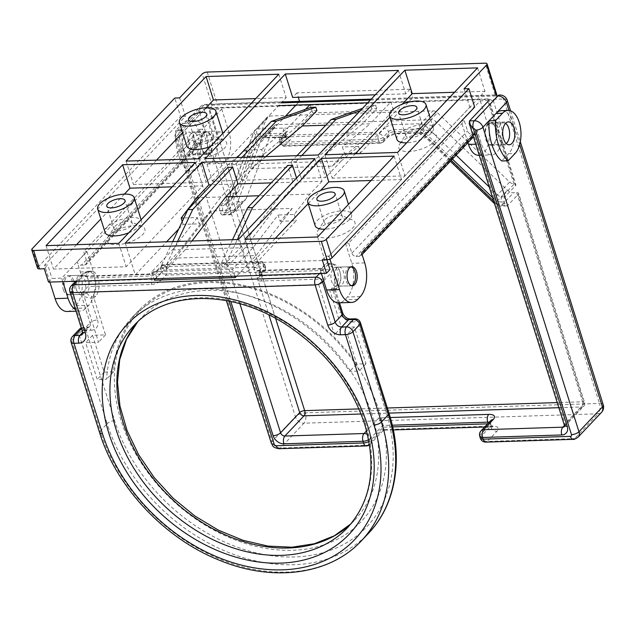 <?xml version="1.0" encoding="UTF-8"?>
<svg xmlns="http://www.w3.org/2000/svg" width="635" height="635" viewBox="0 0 635 635"><rect width="100%" height="100%" fill="white"/><g stroke="black" fill="none" stroke-linecap="round" stroke-linejoin="round"><path stroke-width="0.48" stroke-dasharray="3.17 2.38" d="M467.963 142.677L461.137 121.015L480.266 100.798L493.197 100.386L496.673 96.71A3.818 1.508 -17.5 0 0 497.086 95.663A3.818 1.508 -17.5 0 0 495.181 94.972L412.758 97.599L360.585 152.741L344.424 153.257L342.448 146.987L358.608 146.471L341.178 161.044L316.936 161.814L301.284 178.356L296.005 161.631L291.163 161.782L296.434 178.514L312.087 161.973L257.143 163.719L241.49 180.261L236.212 163.536L231.37 163.687L237.18 157.551M398.391 70.406L405.773 93.829L410.123 89.233L412.758 97.599M410.123 89.233L297.005 92.837L298.394 97.25M299.641 101.203L217.226 103.83A3.818 1.508 -17.5 0 0 212.249 105.775L208.772 109.45L216.154 132.866A21.003 11.176 -91.8 0 1 207.264 163.973A21.003 11.176 -91.8 0 1 197.025 153.091L192.81 139.708A3.818 2.857 43.4 0 0 197.096 142.946L200.327 142.843A3.818 2.857 43.4 0 0 202.041 142.121L86.392 264.358A3.818 2.857 -136.6 0 0 86.852 261.628L83.685 251.587L199.334 129.357L202.573 129.254L221.702 109.037L208.772 109.45M461.137 121.015L464.368 120.912L348.71 243.141L345.48 243.245L320.262 269.899L329.962 269.589M48.522 282.123L51.999 278.447L61.698 278.138L86.916 251.484L83.685 251.587M239.562 155.027L245.491 150.074L261.652 149.558L263.628 155.829L247.467 156.345L285.139 116.53M295.981 105.069L299.45 101.402M263.628 155.829L251.452 168.696L332.256 166.124L344.424 153.257M319.214 228.933A19.86 7.842 -17.5 0 0 317.913 230.569A19.86 7.842 -17.5 0 0 338.384 235.879A19.86 7.842 -17.5 0 0 352.108 219.789A19.86 7.842 -17.5 0 0 319.214 228.933M109.133 235.625A19.86 7.842 -17.5 0 0 107.823 237.268A19.86 7.842 -17.5 0 0 128.294 242.57A19.86 7.842 -17.5 0 0 142.026 226.481A19.86 7.842 -17.5 0 0 109.133 235.625M400.955 142.542A19.86 7.842 -17.5 0 0 399.653 144.177A19.86 7.842 -17.5 0 0 420.124 149.487A19.86 7.842 -17.5 0 0 433.848 133.398A19.86 7.842 -17.5 0 0 400.955 142.542M190.873 149.233A19.86 7.842 -17.5 0 0 189.563 150.876A19.86 7.842 -17.5 0 0 210.042 156.186A19.86 7.842 -17.5 0 0 223.766 140.089A19.86 7.842 -17.5 0 0 190.873 149.233M197.302 217.567L172.466 249.944L151.789 271.796L232.593 269.216L253.262 247.372L278.098 214.995L280.075 221.266L292.251 208.399L211.447 210.971L199.279 223.837L197.302 217.567L183.928 217.995M178.689 229.029L183.118 224.353L199.279 223.837M125.27 243.118L135.287 274.899L166.608 241.8M135.287 274.899L248.412 271.296L238.387 239.514M280.075 221.266L296.235 220.75L248.412 271.296M67.191 311.491A24.821 13.208 -91.8 0 0 73.263 308.427L75.867 305.673A24.821 13.208 -91.8 0 0 80.32 271.97L77.153 261.938A3.818 2.857 -136.6 0 0 81.439 265.176L84.669 265.073A3.818 2.857 -136.6 0 0 86.392 264.358M49.879 282.083L44.553 265.168L185.42 116.284L179.618 97.877M203.637 133.612A10.692 5.691 88.2 0 0 201.152 145.725A10.692 5.691 88.2 0 0 206.931 153.662A10.692 5.691 88.2 0 0 212.28 142.796A10.692 5.691 88.2 0 0 206.248 132.294A10.692 5.691 88.2 0 0 203.637 133.612M63.357 289.893A9.549 5.08 88.2 0 0 68.008 294.846A9.549 5.08 88.2 0 0 72.787 285.139A9.549 5.08 88.2 0 0 67.405 275.757A9.549 5.08 88.2 0 0 63.357 289.893M32.163 248.761L37.965 267.16A3.818 1.508 -17.5 0 0 37.552 268.208M37.965 267.16L180.57 116.435L174.768 98.036M185.42 116.284L180.57 116.435M44.553 265.168L47.784 265.065L51.999 278.447M44.307 268.74L47.784 265.065M322.262 259.882L325.739 256.207L328.97 256.103L469.844 107.22L474.694 107.061M199.334 129.357L202.501 139.398A3.818 2.857 43.4 0 1 202.041 142.121M493.197 100.386L500.578 123.801A21.003 11.176 -91.8 0 1 491.68 154.908A21.003 11.176 -91.8 0 1 481.449 144.026L477.226 130.643A3.818 2.857 43.4 0 1 476.766 133.366A3.818 2.857 43.4 0 1 475.051 134.088L471.821 134.191A3.818 2.857 43.4 0 1 467.535 130.945L464.368 120.912M348.71 243.141L351.877 253.182A3.818 2.857 -136.6 0 0 356.164 256.421L359.394 256.318A3.818 2.857 -136.6 0 0 361.117 255.603A3.818 2.857 -136.6 0 0 361.577 252.873M464.042 88.813L469.844 107.22M329.922 259.112L328.97 256.103M488.061 124.547A10.692 5.691 -91.8 0 1 490.672 123.23A10.692 5.691 -91.8 0 1 496.697 133.731A10.692 5.691 -91.8 0 1 491.355 144.597A10.692 5.691 -91.8 0 1 485.577 136.66A10.692 5.691 -91.8 0 1 488.061 124.547M326.85 259.739L325.739 256.207M177.578 241.451L166.275 265.279L167.33 268.629L162.481 268.78L161.425 265.438L172.728 241.602M161.425 265.438L166.275 265.279M162.481 268.78L180.546 249.69L220.988 196.961L233.164 184.094L227.886 167.362M191.945 240.99L185.388 249.531L167.33 268.629M310.991 107.363L312.047 110.704L316.897 110.553M242.03 157.393L236.212 163.536M231.37 163.687L236.641 180.419L252.293 163.878L297.466 126.119L312.047 110.704M265.613 156.639L257.143 163.719M296.545 178.046L297.807 182.031L285.631 194.897L245.181 247.626L227.124 266.724L222.274 266.875L240.34 247.785L280.781 195.056L292.957 182.189L271.201 182.88M292.957 182.189L287.679 165.457M314.912 158.639L322.048 181.261L297.807 182.031M233.164 184.094L211.407 184.785M172.466 249.944L180.546 249.69M245.181 247.626L253.262 247.372M185.388 249.531L240.34 247.785M280.781 195.056L259.024 195.747M220.988 196.961L199.231 197.652M325.755 125.222L357.259 124.214L371.84 108.799L376.69 108.648L362.101 124.063L370.181 123.801L342.448 146.987M309.967 104.624L390.858 101.957L370.181 123.801M261.652 149.558L289.385 126.381L305.554 109.291M289.385 126.381L297.466 126.119M312.087 161.973L357.259 124.214M241.49 180.261L296.434 178.514M232.521 239.697L221.218 263.533L222.274 266.875M227.124 266.724L226.068 263.374L221.218 263.533M226.068 263.374L237.371 239.546M371.84 108.799L370.784 105.458L362.426 108.418M360.196 110.776L375.634 105.299L370.784 105.458M375.634 105.299L376.69 108.648M296.974 155.646L291.163 161.782M296.005 161.631L301.823 155.488M362.101 124.063L316.936 161.814M322.048 181.261L309.872 194.127L294.259 214.479L278.098 214.995M309.872 194.127L285.631 194.897M301.284 178.356L325.525 177.586L318.389 154.964M341.178 161.044L325.525 177.586M205.272 158.567L212.4 181.189L236.641 180.419M358.608 146.471L360.585 152.741M294.259 214.479L296.235 220.75M212.4 181.189L228.052 164.648L236.522 157.567M245.491 150.074L247.467 156.345M297.005 92.837L292.656 97.433M252.293 163.878L228.052 164.648M182.237 221.559L183.118 224.353M396.915 139.382A19.098 7.541 162.5 0 1 398.963 134.16A19.098 7.541 162.5 0 1 418.497 125.039A19.098 7.541 162.5 0 1 433.34 127.897A19.098 7.541 162.5 0 1 425.609 137.335A19.098 7.541 162.5 0 1 406.67 142.819M324.858 154.757L332.24 178.173L355.314 153.781M389.922 117.205L402.272 104.164M477.576 67.881L484.965 91.305L404.963 175.855L332.24 178.173M454.501 92.273L484.965 91.305M397.573 152.44L404.963 175.855M315.174 225.774A19.098 7.541 162.5 0 1 317.222 220.543A19.098 7.541 162.5 0 1 336.756 211.431A19.098 7.541 162.5 0 1 351.592 214.289A19.098 7.541 162.5 0 1 343.868 223.726A19.098 7.541 162.5 0 1 324.93 229.211M394.097 156.115L401.479 179.53L324.961 260.406L252.238 262.723L275.32 238.331M317.571 236.99L324.961 260.406M244.856 239.308L252.238 262.723M308.181 203.597L320.524 190.556M371.015 180.507L401.479 179.53M210.518 146.391A19.098 7.541 -17.5 0 0 221.202 139.819A19.098 7.541 -17.5 0 0 223.25 134.596A19.098 7.541 -17.5 0 0 202.771 133.144A19.098 7.541 -17.5 0 0 186.833 146.082M198.803 158.774L206.192 182.189L286.187 97.639L255.73 98.608M278.805 74.224L286.187 97.639M206.113 107.736L182.586 132.604M156.543 160.115L133.469 184.507L206.192 182.189M126.079 161.092L133.469 184.507M128.77 232.783A19.098 7.541 -17.5 0 0 139.462 226.211A19.098 7.541 -17.5 0 0 141.51 220.988A19.098 7.541 -17.5 0 0 121.031 219.535A19.098 7.541 -17.5 0 0 105.093 232.466M124.373 194.127L100.838 218.988M76.541 244.673L53.467 269.065L126.19 266.748L202.708 185.864L172.244 186.841M46.077 245.642L53.467 269.065M118.801 243.324L126.19 266.748M195.326 162.449L202.708 185.864M332.256 166.124L372.626 132.374L393.494 110.323L390.858 101.957M310.055 104.529L312.69 112.895L291.822 134.953L251.452 168.696M291.822 134.953L372.626 132.374M312.69 112.895L393.494 110.323M292.251 208.399L256.103 255.524L236.609 276.13M154.432 280.162L175.3 258.104L256.103 255.524M175.3 258.104L211.447 210.971M234.791 276.185L232.593 269.216M151.789 271.796L153.987 278.765M505.555 123.388A10.692 5.691 88.2 0 0 503.603 122.817A10.692 5.691 88.2 0 0 500.983 124.135A10.692 5.691 88.2 0 0 498.507 136.247A10.692 5.691 88.2 0 0 504.285 144.193A10.692 5.691 88.2 0 0 506.19 143.494M334.851 281.241A9.549 5.08 88.2 0 0 339.503 286.187A9.549 5.08 88.2 0 0 344.273 276.487A9.549 5.08 88.2 0 0 338.899 267.105A9.549 5.08 88.2 0 0 334.851 281.241M321.373 273.431L320.262 269.899M345.48 243.245L351.806 263.319A24.821 13.208 -91.8 0 1 347.361 297.013L344.749 299.776A24.821 13.208 -91.8 0 1 338.685 302.839M480.266 100.798L487.648 124.214A21.003 11.176 -91.8 0 1 478.75 155.321L491.68 154.908M325.096 219.623A9.549 3.77 162.5 0 1 340.908 215.225A9.549 3.77 162.5 0 1 342.281 216.487A9.549 3.77 162.5 0 1 334.312 222.956A9.549 3.77 162.5 0 1 324.072 222.234A9.549 3.77 162.5 0 1 324.469 220.409A9.549 3.77 162.5 0 1 325.096 219.623M115.006 226.314A9.549 3.77 162.5 0 1 130.826 221.917A9.549 3.77 162.5 0 1 132.199 223.187A9.549 3.77 162.5 0 1 124.222 229.656A9.549 3.77 162.5 0 1 113.982 228.925A9.549 3.77 162.5 0 1 114.379 227.1A9.549 3.77 162.5 0 1 115.006 226.314M406.837 133.231A9.549 3.77 162.5 0 1 422.648 128.834A9.549 3.77 162.5 0 1 424.021 130.104A9.549 3.77 162.5 0 1 416.052 136.573A9.549 3.77 162.5 0 1 405.813 135.842A9.549 3.77 162.5 0 1 406.209 134.017A9.549 3.77 162.5 0 1 406.837 133.231M196.755 139.922A9.549 3.77 162.5 0 1 212.566 135.525A9.549 3.77 162.5 0 1 213.939 136.795A9.549 3.77 162.5 0 1 205.962 143.264A9.549 3.77 162.5 0 1 195.723 142.542A9.549 3.77 162.5 0 1 196.12 140.716A9.549 3.77 162.5 0 1 196.755 139.922M405.773 93.829L375.309 94.798M190.706 134.025A10.692 5.691 88.2 0 0 188.23 146.137A10.692 5.691 88.2 0 0 194 154.075A10.692 5.691 88.2 0 0 199.35 143.208A10.692 5.691 88.2 0 0 193.326 132.699A10.692 5.691 88.2 0 0 190.706 134.025M76.287 289.481A9.549 5.08 -91.8 0 1 80.335 275.344A9.549 5.08 -91.8 0 1 85.709 284.726A9.549 5.08 -91.8 0 1 80.939 294.434A9.549 5.08 -91.8 0 1 76.287 289.481M86.916 251.484L93.242 271.566A24.821 13.208 -91.8 0 1 88.797 305.26L86.185 308.015A24.821 13.208 -91.8 0 1 80.121 311.079A24.821 13.208 -91.8 0 1 75.549 309.713M62.809 281.67L61.698 278.138M221.702 109.037L229.084 132.453A21.003 11.176 -91.8 0 1 220.186 163.56A21.003 11.176 -91.8 0 1 209.955 152.678L202.573 129.254M77.176 281.21L85.026 272.923L88.257 272.82L84.78 276.495A3.818 2.032 -91.8 0 1 85.709 276.019A3.818 2.032 -91.8 0 1 87.574 278.003L88.63 281.345A3.818 2.032 -91.8 0 1 87.94 286.528L82.725 292.044L318.667 284.528L323.882 279.011A3.818 2.032 88.2 0 0 324.564 273.828L323.509 270.478A3.818 2.032 88.2 0 0 321.651 268.502A3.818 2.032 88.2 0 0 320.715 268.97L324.199 265.295A13.367 7.112 88.2 0 1 327.462 263.652A13.367 7.112 88.2 0 1 334.685 273.574A13.367 7.112 88.2 0 1 331.581 288.719L329.843 290.56L333.073 290.457L335.137 289.917L335.264 289.377L333.732 288.036L335.47 286.202L350.814 285.829A9.549 5.08 -91.8 0 1 346.162 280.884A9.549 5.08 -91.8 0 1 347.877 267.922A9.549 5.08 -91.8 0 1 350.21 266.748A9.549 5.08 -91.8 0 1 351.02 266.843M335.47 286.202L338.328 285.123A9.549 5.08 88.2 0 0 340.543 274.312A9.549 5.08 88.2 0 0 335.391 267.216A9.549 5.08 88.2 0 0 333.058 268.391L331.248 272.812A9.549 5.08 -91.8 0 0 335.47 286.202M79.153 280.853L81.51 276.416A9.549 5.08 -91.8 0 1 83.844 275.233A9.549 5.08 -91.8 0 1 89.003 282.329A9.549 5.08 -91.8 0 1 86.781 293.14L83.368 294.235A9.549 5.08 88.2 0 1 79.153 280.853L70.453 290.044A5.731 2.262 -17.5 0 0 69.842 291.608M83.368 294.235L81.629 296.069L90.67 298.18L93.901 298.077L105.505 334.883L92.575 335.296L104.18 372.094L113.554 371.8A153.9 115.268 43.4 0 1 138.589 310.666A153.9 115.268 43.4 0 1 356.608 364.053L365.982 363.752L354.378 326.946L341.447 327.358L329.843 290.56M351.623 285.679A9.549 5.08 -91.8 0 1 350.814 285.829M73.668 280.654A9.549 5.08 88.2 0 0 69.017 275.709A9.549 5.08 88.2 0 0 64.603 281.313A9.549 5.08 88.2 0 0 69.628 294.791A9.549 5.08 88.2 0 0 73.668 280.654M88.257 272.82A13.367 7.112 -91.8 0 1 91.519 271.169A13.367 7.112 -91.8 0 1 98.742 281.099A13.367 7.112 -91.8 0 1 95.639 296.235L93.901 298.077M318.667 284.528L334.486 334.716L347.416 334.304L359.021 371.102L349.655 371.404A153.9 115.268 -136.6 0 0 131.628 318.016A153.9 115.268 -136.6 0 0 106.593 379.151L97.226 379.452L85.622 342.646L98.552 342.233L82.725 292.044M341.447 327.358L334.486 334.716M354.378 326.946L347.416 334.304M365.982 363.752L359.021 371.102M356.608 364.053L349.655 371.404M113.554 371.8L106.593 379.151M104.18 372.094L97.226 379.452M92.575 335.296L85.622 342.646M105.505 334.883L98.552 342.233M515.453 185.698L488.664 100.711A3.818 1.508 -17.5 0 0 489.069 99.671L515.866 184.65A3.818 1.508 -17.5 0 1 515.453 185.698L505.023 196.723A3.818 2.032 88.2 0 0 504.333 201.906L504.968 203.914A3.818 2.032 88.2 0 0 506.833 205.899A3.818 2.032 88.2 0 0 507.762 205.422L518.2 194.397A3.818 1.508 162.5 0 0 518.612 193.35A3.818 1.508 162.5 0 0 516.707 192.659L513.532 192.762A7.636 5.723 43.4 0 1 507.436 190.182L435.959 121.618A5.731 4.294 -136.6 0 0 431.387 119.682L276.804 124.611A5.731 4.294 -136.6 0 0 274.225 125.69A5.731 4.294 -136.6 0 0 273.534 126.794L246.285 198.501A7.636 5.723 43.4 0 1 245.364 199.977A7.636 5.723 43.4 0 1 241.927 201.422L238.752 201.517A3.818 1.508 162.5 0 0 233.775 203.462L223.345 214.487A3.818 2.032 -91.8 0 1 222.409 214.963A3.818 2.032 -91.8 0 1 220.551 212.979L219.916 210.979A3.818 2.032 -91.8 0 1 220.599 205.788L231.037 194.762A3.818 1.508 -17.5 0 1 235.72 192.834L236.006 192.81A5.731 4.294 -136.6 0 0 238.308 191.746A5.731 4.294 -136.6 0 0 238.998 190.643L266.517 118.229A5.731 4.294 43.4 0 1 267.208 117.126A5.731 4.294 43.4 0 1 269.788 116.046L286.091 115.522M288.155 115.459L432.919 110.847A5.731 4.294 43.4 0 1 437.491 112.784L509.667 182.015A5.731 4.294 -136.6 0 0 513.961 183.952L514.231 183.959A3.818 1.508 -17.5 0 1 515.866 184.65M236.006 192.81L209.209 107.839L278.638 105.624M367.76 102.783L487.164 98.981L513.961 183.952M209.209 107.839A3.818 1.508 -17.5 0 0 204.24 109.776L231.037 194.762M239.887 303.728L185.11 130L180.261 130.151A5.731 3.048 88.2 0 0 179.237 137.93L185.11 130L204.24 109.776M390.295 417.528L378.833 417.894L382.659 425.514L383.389 430.236L382.532 429.601L492.419 426.101A11.454 4.524 162.5 0 1 496.895 431.308L487.331 441.412A5.731 3.048 -91.8 0 1 485.934 442.119M496.229 128.397A11.454 6.096 88.2 0 0 490.649 122.46A11.454 6.096 88.2 0 0 484.918 134.104A11.454 6.096 88.2 0 0 491.379 145.367A11.454 6.096 88.2 0 0 496.229 128.397M501.594 110.649A22.916 12.192 -91.8 0 1 512.762 122.523A22.916 12.192 -91.8 0 1 508.651 153.63L501.698 160.98M281.241 102.87L203.74 105.339A7.636 4.064 -91.8 0 1 205.605 104.394A7.636 4.064 -91.8 0 1 209.328 108.355A7.636 3.016 -17.5 0 0 199.382 112.236A7.636 5.723 43.4 0 1 200.303 106.783A7.636 5.723 43.4 0 1 203.74 105.339L180.261 130.151A7.636 5.723 -136.6 0 0 176.824 131.596A7.636 5.723 -136.6 0 0 175.903 137.049L181.991 130.619A38.187 20.312 88.2 0 0 194.651 170.767L201.612 163.417A22.916 12.192 88.2 0 0 205.716 132.31A22.916 12.192 88.2 0 0 194.548 120.436A22.916 12.192 88.2 0 0 188.952 123.261L181.991 130.619L175.53 130.826A38.187 20.312 88.2 0 0 188.19 170.974L195.143 163.624A22.916 12.192 88.2 0 0 200.469 137.66A22.916 12.192 88.2 0 0 188.087 120.642A22.916 12.192 88.2 0 0 182.483 123.468L175.53 130.826M489.069 99.671A3.818 1.508 -17.5 0 0 487.164 98.981M201.374 148.495A11.454 6.096 -91.8 0 1 206.224 131.524A11.454 6.096 -91.8 0 1 212.685 142.788A11.454 6.096 -91.8 0 1 206.954 154.432A11.454 6.096 -91.8 0 1 201.374 148.495M183.594 149.058A11.454 6.096 88.2 0 0 189.182 154.996A11.454 6.096 88.2 0 0 194.032 138.033A11.454 6.096 88.2 0 0 188.452 132.096A11.454 6.096 88.2 0 0 183.594 149.058M194.651 170.767L188.19 170.974M495.181 94.972L485.156 63.182M496.173 95.131L496.673 96.71M207.201 72.049L217.226 103.83M212.249 105.775L202.232 73.985M77.153 261.938L192.81 139.708M197.096 142.946L81.439 265.176M84.669 265.073L200.327 142.843M202.501 139.398L86.852 261.628M471.821 134.191L356.164 256.421M351.877 253.182L467.535 130.945M359.394 256.318L475.051 134.088M477.226 130.643L474.813 133.191M481.449 144.026L475.758 144.201M500.578 123.801L487.648 124.214M364.736 262.906L351.806 263.319M360.291 296.608L347.361 297.013M357.68 299.363L344.749 299.776M197.025 153.091L209.955 152.678M216.154 132.866L229.084 132.453M80.32 271.97L93.242 271.566M75.867 305.673L88.797 305.26M73.263 308.427L86.185 308.015M323.509 270.478L260.485 272.486A3.818 1.508 162.5 0 1 258.58 271.804A3.818 1.508 162.5 0 1 258.993 270.756L264.208 265.24A3.818 1.508 -17.5 0 0 264.62 264.192A3.818 1.508 -17.5 0 0 262.715 263.509A3.818 2.032 88.2 0 0 260.858 261.525A3.818 2.032 88.2 0 0 259.921 262.001A3.818 2.857 43.4 0 1 264.208 265.24L265.263 268.589A3.818 2.857 43.4 0 1 264.811 271.312A3.818 2.857 43.4 0 1 263.088 272.034A3.818 2.032 88.2 0 0 263.771 266.851A3.818 1.508 162.5 0 1 265.676 267.541A3.818 1.508 162.5 0 1 265.263 268.589L260.048 274.098A3.818 1.508 -17.5 0 0 259.636 275.145A3.818 1.508 -17.5 0 0 261.541 275.836L324.564 273.828M84.78 276.495L147.804 274.487A7.636 3.016 -17.5 0 0 157.742 270.605L162.965 265.089A3.818 2.032 -91.8 0 1 163.893 264.62A3.818 2.032 -91.8 0 1 165.759 266.597A3.818 1.508 -17.5 0 0 160.782 268.534A3.818 2.857 43.4 0 1 161.242 265.811A3.818 2.857 43.4 0 1 162.965 265.089L259.921 262.001L254.706 267.51A3.818 2.857 43.4 0 1 258.993 270.756L260.048 274.098A3.818 2.857 43.4 0 1 259.588 276.828A3.818 2.857 43.4 0 1 257.873 277.551L263.088 272.034L166.124 275.13A3.818 2.857 43.4 0 1 161.838 271.883A3.818 1.508 162.5 0 1 166.814 269.938A3.818 2.032 -91.8 0 1 166.124 275.13L160.909 280.638A7.636 3.016 162.5 0 1 150.971 284.52L87.94 286.528M254.706 267.51A7.636 3.016 -17.5 0 0 257.691 270.986L320.715 268.97M323.882 279.011L260.858 281.019A3.818 2.032 88.2 0 0 261.541 275.836L260.485 272.486A3.818 2.032 88.2 0 0 258.628 270.51A3.818 2.032 88.2 0 0 257.691 270.986M260.858 281.019A7.636 3.016 162.5 0 1 257.873 277.551M88.63 281.345L151.654 279.337A3.818 1.508 -17.5 0 0 156.623 277.4L161.838 271.883L160.782 268.534L155.567 274.05A3.818 1.508 162.5 0 1 150.598 275.995L87.574 278.003M147.804 274.487A3.818 2.032 -91.8 0 1 148.733 274.01A3.818 2.032 -91.8 0 1 150.598 275.995L151.654 279.337A3.818 2.032 -91.8 0 1 150.971 284.52M160.909 280.638A3.818 2.857 43.4 0 1 156.623 277.4L155.567 274.05A3.818 2.857 43.4 0 1 156.027 271.32A3.818 2.857 43.4 0 1 157.742 270.605M165.759 266.597L166.814 269.938L263.771 266.851L262.715 263.509L165.759 266.597M342.789 313.238A5.731 2.262 -17.5 0 0 339.931 312.198L333.073 290.457L334.812 288.615A5.731 4.294 -136.6 0 0 337.391 287.536A5.731 4.294 -136.6 0 0 338.328 285.123M333.058 268.391A5.731 4.294 -136.6 0 0 327.43 265.192L319.58 273.487M323.699 280.797L331.248 272.812M331.581 288.719L334.812 288.615A13.367 7.112 88.2 0 0 337.915 273.471A13.367 7.112 88.2 0 0 330.692 263.549A13.367 7.112 88.2 0 0 327.43 265.192L324.199 265.295M338.399 302.839L333.732 288.036M71.144 285.948A5.731 4.294 -136.6 0 0 70.453 290.044L83.114 330.192A5.731 2.262 -17.5 0 0 82.494 331.756M75.573 281.265L82.447 274.002L88.289 271.272A13.367 7.112 -91.8 0 0 85.026 272.923A5.731 4.294 -136.6 0 0 82.447 274.002A5.731 4.294 -136.6 0 0 81.51 276.416M86.781 293.14A5.731 4.294 -136.6 0 0 92.408 296.339L90.67 298.18L97.528 319.929A5.731 2.262 -17.5 0 0 90.067 322.842L81.629 296.069M91.519 271.169L88.289 271.272A13.367 7.112 -91.8 0 1 95.512 281.202A13.367 7.112 -91.8 0 1 92.408 296.339L95.639 296.235M81.383 328.224A5.731 4.294 43.4 0 1 81.955 328.168A5.731 3.048 -91.8 0 1 83.36 327.462L89.384 326.93L82.423 334.28A5.731 4.294 43.4 0 0 83.114 330.192L90.067 322.842A5.731 4.294 -136.6 0 1 89.384 326.93A5.731 4.294 -136.6 0 1 86.804 328.009A5.731 3.048 -91.8 0 1 88.201 327.303A5.731 3.048 -91.8 0 1 90.995 330.271L86.146 330.43A5.731 2.262 -17.5 0 0 78.692 333.343A5.731 4.294 43.4 0 1 79.375 329.248M365.244 422.585A147.026 110.117 43.4 0 1 347.607 527.598L354.568 520.248A147.026 110.117 -136.6 0 0 372.205 415.234A147.026 110.117 -136.6 0 0 267.391 302.331A147.026 110.117 -136.6 0 0 140.97 318.143A147.026 110.117 -136.6 0 0 137.581 321.961L134.017 325.501A147.026 110.117 43.4 0 1 260.437 309.69A147.026 110.117 43.4 0 1 365.244 422.585M350.949 523.843A147.026 110.117 -136.6 0 0 354.568 520.248L350.972 523.811M360.497 322.81A5.731 2.262 -17.5 0 0 357.64 321.778L352.79 321.929A5.731 3.048 88.2 0 0 350.004 318.96M352.79 321.929A11.454 8.58 43.4 0 1 339.931 312.198M97.528 319.929A11.454 8.58 43.4 0 1 90.995 330.271M81.51 328.636L81.955 328.168L86.804 328.009L82.661 332.391M72.422 336.598A5.731 4.294 -136.6 0 0 71.731 340.693A5.731 2.262 -17.5 0 0 71.12 342.257M99.6 432.602A5.731 2.262 162.5 0 1 100.219 431.03A166.124 124.42 -136.6 0 0 218.638 558.586A166.124 124.42 -136.6 0 0 361.482 540.726M71.731 340.693L100.219 431.03L107.172 423.68L78.692 333.343L71.731 340.693M81.288 327.914A5.731 5.731 0 0 1 83.36 327.462A5.731 3.048 -91.8 0 1 86.146 330.43L114.633 420.767A160.393 120.126 -136.6 0 0 294.688 556.966A160.393 120.126 -136.6 0 0 386.12 412.115L357.64 321.778A5.731 3.048 88.2 0 0 354.846 318.81M114.633 420.767A5.731 2.262 -17.5 0 0 107.172 423.68A166.124 124.42 43.4 0 0 225.592 551.236A166.124 124.42 43.4 0 0 368.435 533.368M386.12 412.115A5.731 2.262 162.5 0 1 388.977 413.147M379.659 412.321A152.757 114.403 43.4 0 1 222.282 534.4A152.757 114.403 43.4 0 1 149.193 302.593A152.757 114.403 43.4 0 1 379.659 412.321M219.916 210.979L222.869 210.883A9.549 7.152 -136.6 0 0 228.314 207.232L255.841 134.826A1.913 1.429 43.4 0 1 256.929 134.096L283.551 133.247A3.818 1.508 162.5 0 1 285.456 133.937A3.818 1.508 162.5 0 1 285.044 134.985L279.829 140.494A3.818 1.508 -17.5 0 0 279.416 141.541A3.818 1.508 -17.5 0 0 281.321 142.232A3.818 2.032 -91.8 0 1 282.003 137.049A3.818 2.857 -136.6 0 0 280.281 137.771A3.818 2.857 -136.6 0 0 279.829 140.494L280.456 142.502A3.818 2.857 -136.6 0 0 284.742 145.748A3.818 2.032 -91.8 0 1 283.813 146.217A3.818 2.032 -91.8 0 1 281.948 144.24A3.818 1.508 162.5 0 1 280.051 143.55A3.818 1.508 162.5 0 1 280.456 142.502L285.679 136.993A3.818 1.508 -17.5 0 0 286.083 135.946A3.818 1.508 -17.5 0 0 284.186 135.255L261.834 135.969A3.818 2.032 88.2 0 0 263.7 137.946A3.818 2.032 88.2 0 0 264.628 137.477L286.98 136.763A3.818 2.032 -91.8 0 1 286.044 137.231A3.818 2.032 -91.8 0 1 284.186 135.255L283.551 133.247A3.818 2.032 -91.8 0 1 284.234 128.064L257.612 128.913A5.731 4.294 -136.6 0 0 255.032 129.992A5.731 4.294 -136.6 0 0 254.341 131.096L226.822 203.51A5.731 4.294 43.4 0 1 226.131 204.613A5.731 4.294 43.4 0 1 223.552 205.7L220.599 205.788M287.218 131.532A3.818 2.857 -136.6 0 0 285.504 132.255A3.818 2.857 -136.6 0 0 285.044 134.985L285.679 136.993A3.818 2.857 -136.6 0 0 289.965 140.232L284.742 145.748L381.706 142.653A3.818 2.857 -136.6 0 0 383.429 141.938A3.818 2.857 -136.6 0 0 383.881 139.208A3.818 1.508 162.5 0 1 378.912 141.145A3.818 2.032 88.2 0 0 380.778 143.129A3.818 2.032 88.2 0 0 381.706 142.653L386.921 137.144A3.818 2.857 -136.6 0 0 388.644 136.422A3.818 2.857 -136.6 0 0 389.104 133.691L383.881 139.208L383.254 137.2A3.818 2.857 -136.6 0 0 378.968 133.953A3.818 2.032 88.2 0 0 378.277 139.144A3.818 1.508 -17.5 0 0 383.254 137.2L388.469 131.683A3.818 1.508 162.5 0 1 393.438 129.746L420.06 128.897A3.818 2.032 -91.8 0 1 420.751 123.714L394.121 124.563A3.818 2.032 88.2 0 0 393.438 129.746L394.073 131.755A3.818 1.508 -17.5 0 0 389.104 133.691L388.469 131.683A3.818 2.857 -136.6 0 0 384.183 128.445L378.968 133.953L282.003 137.049L287.218 131.532A7.636 3.016 -17.5 0 0 284.234 128.064M286.98 136.763A7.636 3.016 162.5 0 1 289.965 140.232M261.834 135.969A9.549 7.152 -136.6 0 0 256.389 139.613A3.818 2.413 20.8 0 0 261.358 139.66A5.731 4.294 43.4 0 1 262.049 138.557A5.731 4.294 43.4 0 1 264.628 137.477L276.804 124.611M256.389 139.613L229.132 211.32A3.818 2.413 20.8 0 0 234.109 211.368L261.358 139.66L273.534 126.794M229.132 211.32A3.818 2.857 43.4 0 1 226.957 212.781A3.818 2.032 88.2 0 0 228.814 214.757A3.818 2.032 88.2 0 0 229.751 214.289A7.636 5.723 -136.6 0 0 233.188 212.844A7.636 5.723 -136.6 0 0 234.109 211.368L246.285 198.501M223.345 214.487L229.751 214.289L241.927 201.422M226.957 212.781L220.551 212.979M394.121 124.563A7.636 3.016 -17.5 0 0 384.183 128.445M420.06 128.897A1.913 1.429 43.4 0 1 421.584 129.54L425.315 125.651A5.731 4.294 -136.6 0 0 420.751 123.714L432.919 110.847M492.617 197.668L493.768 198.771L497.499 194.881L489.236 186.96M456.12 155.194L425.315 125.651L437.491 112.784M421.584 129.54L452.414 159.107M493.768 198.771A9.549 7.152 -136.6 0 0 501.38 202.001A3.818 2.032 -91.8 0 1 502.063 196.818A5.731 4.294 43.4 0 1 497.499 194.881L509.667 182.015M505.023 196.723L502.063 196.818L514.231 183.959M501.38 202.001L504.333 201.906M386.921 137.144A7.636 3.016 162.5 0 1 396.867 133.263L419.219 132.548A5.731 4.294 43.4 0 1 423.783 134.485L495.26 203.049A7.636 5.723 -136.6 0 0 501.356 205.629L507.762 205.422M451.231 160.353L424.037 134.271A9.549 7.152 -136.6 0 0 416.425 131.04L394.073 131.755A3.818 2.032 88.2 0 0 395.93 133.731A3.818 2.032 88.2 0 0 396.867 133.263M504.968 203.914L498.562 204.121A3.818 2.032 88.2 0 0 500.42 206.097A3.818 2.032 88.2 0 0 501.356 205.629L513.532 192.762M498.562 204.121A3.818 2.857 43.4 0 1 495.514 202.827L507.436 190.182M424.037 134.271L435.959 121.618M495.514 202.827L493.689 201.081M416.425 131.04A3.818 2.032 88.2 0 0 418.282 133.017A3.818 2.032 88.2 0 0 419.219 132.548L431.387 119.682M378.277 139.144L378.912 141.145L281.948 144.24L281.321 142.232L378.277 139.144M222.869 210.883A3.818 2.032 -91.8 0 1 223.552 205.7L235.72 192.834M228.314 207.232A3.818 2.413 -159.2 0 1 226.489 204.041A3.818 2.413 -159.2 0 1 226.822 203.51L238.998 190.643M255.841 134.826A3.818 2.413 -159.2 0 1 254.008 131.628A3.818 2.413 -159.2 0 1 254.341 131.096L266.517 118.229M256.929 134.096A3.818 2.032 -91.8 0 1 257.612 128.913L269.788 116.046M275.614 318.452L238.752 201.517M516.707 192.659L582.636 401.78L557.228 402.59M387.358 408.003L358.942 408.908M366.347 445.929A5.731 3.048 88.2 0 0 367.744 445.222A5.731 4.294 -136.6 0 0 370.324 444.143A5.731 4.294 -136.6 0 0 371.015 440.055A5.731 2.262 162.5 0 1 368.959 441.5M368.625 439.73A5.731 2.262 -17.5 0 0 370.483 438.38A5.731 4.294 -136.6 0 0 367.506 434.57M271.288 443.087A5.731 2.262 -17.5 0 1 271.907 441.523L175.903 137.049A5.731 2.262 -17.5 0 0 175.292 138.613A5.731 2.262 -17.5 0 0 178.149 139.652A1.913 1.429 43.4 0 1 179.237 137.93L230.799 301.474M392.676 426.887L383.183 427.188L371.015 440.055L370.483 438.38L382.659 425.514L392.295 425.204M480.282 438.118A5.731 2.262 162.5 0 1 480.901 436.547L490.466 426.442A5.731 4.294 -136.6 0 0 496.895 431.308M489.125 422.259A5.731 2.262 162.5 0 1 490.553 423.196A5.731 2.262 162.5 0 1 489.942 424.767L490.466 426.442A5.731 2.262 -17.5 0 0 491.085 424.871A5.731 2.262 -17.5 0 0 488.228 423.839L487.617 423.855M492.419 426.101A5.731 3.048 -91.8 0 1 491.022 426.807A5.731 3.048 -91.8 0 1 488.228 423.839L488.077 423.37M490.625 420.68A5.731 4.294 -136.6 0 0 489.942 424.767L480.37 434.88A5.731 2.262 -17.5 0 0 479.758 436.443M481.06 430.784A5.731 4.294 -136.6 0 0 480.37 434.88L480.901 436.547A5.731 4.294 -136.6 0 0 487.331 441.412L574.596 438.634A5.731 3.048 -91.8 0 1 573.199 439.341M469.527 120.936L564.999 423.728A5.731 2.262 -17.5 0 0 564.388 425.299M558.84 407.694L581.954 406.964A3.818 2.857 -136.6 0 0 583.676 406.241A3.818 2.857 -136.6 0 0 584.129 403.511L564.999 423.728A3.818 2.857 43.4 0 1 564.547 426.458A3.818 2.857 43.4 0 1 564.507 426.498M601.512 412.377A7.636 5.723 43.4 0 1 598.075 413.822L574.596 438.634A7.636 5.723 -136.6 0 0 578.033 437.19M378.833 417.894L366.57 430.847M182.483 123.468L188.952 123.261L199.382 112.236L295.386 416.703A7.636 3.016 162.5 0 1 305.324 412.821A7.636 4.064 -91.8 0 1 303.959 423.196A7.636 5.723 43.4 0 1 295.386 416.703L271.907 441.523A7.636 5.723 -136.6 0 0 280.479 448.008L367.744 445.222L382.532 429.601M229.052 301.109L178.149 139.652M507.254 100.362A7.636 3.016 -17.5 0 0 503.444 98.981L209.328 108.355L305.324 412.821L599.448 403.447A7.636 4.064 88.2 0 1 598.075 413.822L303.959 423.196L280.479 448.008A5.731 3.048 -91.8 0 1 279.075 448.715M518.2 194.397L584.129 403.511A3.818 1.508 -17.5 0 0 584.541 402.463A3.818 1.508 -17.5 0 0 582.636 401.78A3.818 2.032 -91.8 0 1 581.954 406.964L564.436 425.474M361.037 414.004L388.969 413.115M508.96 110.482L519.692 144.51M603.25 404.828A7.636 3.016 162.5 0 0 599.448 403.447L503.444 98.981A7.636 4.064 88.2 0 0 499.721 95.02L371.229 99.116M370.364 100.028L497.856 95.964M233.775 203.462L268.938 314.968M508.651 153.63L515.12 153.424M201.612 163.417L195.143 163.624M496.911 95.115L497.086 95.663M476.766 133.366L473.448 136.874M362.101 254.556L361.117 255.603M433.34 127.897L430.205 117.951M351.599 214.289L348.464 204.343M222.861 133.35L223.25 134.596M141.121 219.734L141.51 220.988M504.285 144.193L491.355 144.597M503.603 122.817L490.672 123.23M339.503 286.187L352.433 285.774M338.899 267.105L351.822 266.692M317.913 230.569L324.469 220.409M352.108 219.789L340.908 215.225M342.281 216.487L335.105 193.738M324.072 222.234L316.897 199.477M107.823 237.268L114.379 227.1M142.026 226.481L130.826 221.917M132.199 223.187L125.024 200.438M113.982 228.925L106.815 206.177M399.653 144.177L406.209 134.017M433.848 133.398L422.648 128.834M424.021 130.104L416.846 107.347M405.813 135.842L398.637 113.093M189.563 150.876L196.12 140.716M223.766 140.089L212.566 135.525M213.939 136.795L206.764 114.046M195.723 142.542L188.555 119.785M206.248 132.294L193.326 132.699M206.931 153.662L194 154.075M80.335 275.344L67.405 275.757M80.939 294.434L68.008 294.846M207.264 163.973L220.186 163.56M76.017 311.206L80.121 311.079M85.709 276.019L148.733 274.01L156.027 271.32L161.242 265.811A3.818 3.818 0 0 1 163.893 264.62L260.858 261.525A3.818 3.818 0 0 1 264.62 264.192L265.676 267.541A3.818 3.818 0 0 1 264.811 271.312L259.517 276.916L259.636 275.145L258.58 271.804L257.469 270.423L321.651 268.502M335.137 289.917L337.391 287.536C339.868 284.639 341.043 281.027 340.908 276.693L339.495 269.978C335.828 264.224 336.352 264.652 330.692 263.549L327.462 263.652M339.495 302.808L335.264 289.377M335.391 267.216L350.21 266.748M83.844 275.233L69.017 275.709M84.217 294.322L69.628 294.791M138.589 310.666L131.628 318.016M274.225 125.69L262.049 138.557L263.7 137.946L287.203 137.319L286.083 135.946L285.575 132.167L280.281 137.771A3.818 3.818 0 0 0 279.416 141.541L280.051 143.55A3.818 3.818 0 0 0 283.813 146.217L380.778 143.129A3.818 3.818 0 0 0 383.429 141.938L388.644 136.422L395.93 133.731L418.282 133.017L423.132 135.191L450.35 161.29M222.409 214.963L228.814 214.757C229.505 215.067 230.957 214.432 233.188 212.844L245.364 199.977M506.833 205.899L500.42 206.097L494.498 203.637M267.208 117.126L254.008 131.628L226.131 204.613L238.308 191.746M369.53 444.841A5.731 5.731 0 0 0 370.324 444.143L383.548 430.165M490.736 420.545L490.553 423.196L492.752 426.942L484.632 427.006M393.319 429.919L383.389 430.236M226.362 300.593L175.292 138.62C175.316 137.462 173.625 136.66 176.824 131.596L200.303 106.783A7.636 7.636 0 0 1 205.605 104.394L282.107 101.957M564.547 426.458L583.676 406.241C584.383 405.955 584.668 404.701 584.541 402.463L518.612 193.35M510.556 110.847L520.319 141.795M490.649 122.46L508.421 121.896M491.379 145.367L509.151 144.796M206.224 131.524L188.452 132.096M206.954 154.432L189.182 154.996M194.548 120.436L188.087 120.642"/><path stroke-width="0.95" d="M485.156 63.182A3.818 1.508 162.5 0 1 487.061 63.873A3.818 1.508 162.5 0 1 486.648 64.921L464.042 88.813L468.892 88.662L326.279 239.387A3.818 1.508 162.5 0 1 321.31 241.324L33.655 250.492A3.818 1.508 162.5 0 1 31.75 249.801A3.818 1.508 162.5 0 1 32.163 248.761L174.768 98.036L179.618 97.877L202.232 73.985A3.818 1.508 162.5 0 1 207.201 72.049L485.156 63.182M298.394 97.25L299.45 101.402M326.85 259.739L329.962 269.589L326.477 273.264L322.262 259.882L327.104 259.731A3.818 1.508 -17.5 0 0 332.081 257.786L474.694 107.061L468.892 88.662M31.75 249.801L37.552 268.208A3.818 1.508 -17.5 0 0 39.457 268.899L44.307 268.74L48.522 282.123L326.477 273.264M285.139 116.53L295.981 105.069M166.608 241.8L178.689 229.029M76.017 311.206L67.191 311.491A24.821 13.208 -91.8 0 1 55.102 298.625L49.879 282.083M474.813 133.191L361.577 252.873L364.736 262.906A24.821 13.208 -91.8 0 1 360.291 296.608L357.68 299.363A24.821 13.208 -91.8 0 1 351.615 302.427A24.821 13.208 -91.8 0 1 339.519 289.56L329.922 259.112M347.782 280.829A9.549 5.08 -91.8 0 1 351.822 266.692A9.549 5.08 -91.8 0 1 357.203 276.074A9.549 5.08 -91.8 0 1 352.433 285.774A9.549 5.08 -91.8 0 1 347.782 280.829M172.728 241.602L187.889 209.645L227.886 167.362L232.735 167.211L192.738 209.487L177.578 241.451M187.889 209.645L192.738 209.487M232.735 167.211L238.014 183.944L225.838 196.81L191.945 240.99M265.613 156.639L302.308 125.968L316.897 110.553L315.841 107.204L276.217 121.261L242.03 157.393M237.18 157.551L271.367 121.412L310.991 107.363L315.841 107.204M271.367 121.412L276.217 121.261M271.201 182.88L238.014 183.944M237.371 239.546L252.532 207.581L247.682 207.732L287.679 165.457L292.529 165.306L296.545 178.046M201.787 162.243L314.912 158.639L238.387 239.514L125.27 243.118L201.787 162.243L208.923 184.864L211.407 184.785M259.024 195.747L225.838 196.81M199.231 197.652L196.747 197.731L208.923 184.864M183.928 217.995L181.142 218.083L196.747 197.731M302.308 125.968L325.755 125.222M305.554 109.291L309.967 104.624M252.532 207.581L292.529 165.306M247.682 207.732L232.521 239.697M362.426 108.418L331.16 119.507L296.974 155.646M301.823 155.488L336.01 119.356L331.16 119.507M336.01 119.356L360.196 110.776M318.389 154.964L205.272 158.567L285.274 74.017L398.391 70.406L318.389 154.964M236.522 157.567L239.562 155.027M375.309 94.798L292.656 97.433L285.274 74.017M181.142 218.083L182.237 221.559M46.077 245.642L122.603 164.767L195.326 162.449L118.801 243.324L46.077 245.642M278.805 74.224L198.803 158.774L126.079 161.092L206.081 76.533L278.805 74.224M394.097 156.115L317.571 236.99L244.856 239.308L321.373 158.432L394.097 156.115M324.858 154.757L404.852 70.199L477.576 67.881L397.573 152.44L324.858 154.757M406.67 142.819A19.098 7.541 162.5 0 1 396.915 139.382L389.533 115.959A19.098 7.541 -17.5 0 0 410.012 117.411A19.098 7.541 -17.5 0 0 425.95 104.481A19.098 7.541 -17.5 0 0 411.115 101.624A19.098 7.541 -17.5 0 0 391.581 110.736A19.098 7.541 -17.5 0 0 389.533 115.959M404.852 70.199L412.242 93.623L454.501 92.273M355.314 153.781L389.922 117.205M402.272 104.164L412.242 93.623M324.93 229.211A19.098 7.541 162.5 0 1 315.174 225.774L307.792 202.351A19.098 7.541 -17.5 0 0 328.271 203.803A19.098 7.541 -17.5 0 0 344.21 190.865A19.098 7.541 -17.5 0 0 329.374 188.008A19.098 7.541 -17.5 0 0 309.84 197.128A19.098 7.541 -17.5 0 0 307.792 202.351M321.373 158.432L328.763 181.848L371.015 180.507M275.32 238.331L308.181 203.597M320.524 190.556L328.763 181.848M317.921 196.866A9.549 3.77 162.5 0 1 327.684 192.31A9.549 3.77 162.5 0 1 335.105 193.738A9.549 3.77 162.5 0 1 327.136 200.208A9.549 3.77 162.5 0 1 316.897 199.477A9.549 3.77 162.5 0 1 317.921 196.866M179.451 122.658A19.098 7.541 -17.5 0 0 194.286 125.516A19.098 7.541 -17.5 0 0 213.82 116.403A19.098 7.541 -17.5 0 0 215.868 111.173A19.098 7.541 -17.5 0 0 195.389 109.72A19.098 7.541 -17.5 0 0 179.451 122.658L186.833 146.082A19.098 7.541 -17.5 0 0 210.518 146.391M255.73 98.608L213.471 99.957L206.113 107.736M206.081 76.533L213.471 99.957M182.586 132.604L156.543 160.115M97.703 209.05A19.098 7.541 -17.5 0 0 112.546 211.907A19.098 7.541 -17.5 0 0 132.08 202.787A19.098 7.541 -17.5 0 0 134.128 197.564A19.098 7.541 -17.5 0 0 113.649 196.112A19.098 7.541 -17.5 0 0 97.703 209.05L105.093 232.466A19.098 7.541 -17.5 0 0 128.77 232.783M122.603 164.767L129.992 188.182L124.373 194.127M100.838 218.988L76.541 244.673M172.244 186.841L129.992 188.182M399.661 110.474A9.549 3.77 162.5 0 1 409.424 105.918A9.549 3.77 162.5 0 1 416.846 107.347A9.549 3.77 162.5 0 1 408.876 113.816A9.549 3.77 162.5 0 1 398.637 113.093A9.549 3.77 162.5 0 1 399.661 110.474M107.839 203.565A9.549 3.77 162.5 0 1 117.602 199.009A9.549 3.77 162.5 0 1 125.024 200.438A9.549 3.77 162.5 0 1 117.054 206.899A9.549 3.77 162.5 0 1 106.815 206.177A9.549 3.77 162.5 0 1 107.839 203.565M236.609 276.13L235.228 277.582L234.791 276.185M153.987 278.765L154.432 280.162L235.228 277.582M506.19 143.494A10.692 5.691 88.2 0 0 509.627 133.318A10.692 5.691 88.2 0 0 505.555 123.388M351.615 302.427L338.685 302.839A24.821 13.208 -91.8 0 1 326.588 289.973L321.373 273.431M479.258 155.305L478.75 155.321A21.003 11.176 -91.8 0 1 468.519 144.439L467.963 142.677M189.579 117.173A9.549 3.77 162.5 0 1 199.342 112.617A9.549 3.77 162.5 0 1 206.764 114.046A9.549 3.77 162.5 0 1 198.795 120.515A9.549 3.77 162.5 0 1 188.555 119.785A9.549 3.77 162.5 0 1 189.579 117.173M75.549 309.713A24.821 13.208 -91.8 0 1 68.024 298.212L62.809 281.67M351.02 266.843A9.549 5.08 -91.8 0 1 355.592 276.122A9.549 5.08 -91.8 0 1 351.623 285.679M286.091 115.522L288.155 115.459M278.638 105.624L367.76 102.783M469.209 123.428L564.388 425.299A5.731 2.262 -17.5 0 0 567.238 426.331L473.353 128.556L469.209 123.428L469.527 120.936L488.664 100.711M508.159 160.774L501.698 160.98A38.187 20.312 -91.8 0 1 489.037 120.833L495.998 113.475A22.916 12.192 -91.8 0 1 501.594 110.649L508.056 110.442A22.916 12.192 -91.8 0 1 520.438 127.468A22.916 12.192 -91.8 0 1 515.12 153.424L508.159 160.774A38.187 20.312 -91.8 0 1 495.506 120.626L502.46 113.268A22.916 12.192 -91.8 0 1 508.056 110.442M514.009 127.833A11.454 6.096 -91.8 0 1 509.151 144.796A11.454 6.096 -91.8 0 1 503.571 138.859A11.454 6.096 -91.8 0 1 508.429 121.896A11.454 6.096 -91.8 0 1 514.009 127.833M485.934 442.119A5.731 3.048 -91.8 0 1 483.14 439.15A5.731 2.262 162.5 0 1 480.282 438.118A5.731 5.731 0 0 0 485.934 442.119L573.199 439.341C573.492 439.809 575.104 439.095 578.033 437.19A7.636 5.723 -136.6 0 0 578.953 431.736L482.949 127.262L489.037 120.833L495.506 120.626M486.648 64.921L496.173 95.131M39.457 268.899L33.655 250.492M321.31 241.324L327.104 259.731M332.081 257.786L326.279 239.387M475.758 144.201L468.519 144.439M339.519 289.56L326.588 289.973M55.102 298.625L68.024 298.212M338.399 302.839L342.17 314.801L335.216 322.159L322.556 282.003A5.731 4.294 -136.6 0 0 316.127 277.146A5.731 3.048 88.2 0 0 315.095 284.917A5.731 2.262 -17.5 0 0 322.556 282.003L323.699 280.797M319.58 273.487L316.127 277.146L73.716 284.869A5.731 4.294 -136.6 0 0 71.144 285.948A5.731 5.731 0 0 0 69.842 291.608A5.731 2.262 -17.5 0 0 72.692 292.64A5.731 3.048 -91.8 0 1 73.716 284.869L77.176 281.21M315.095 284.917L327.755 325.064A5.731 2.262 -17.5 0 0 335.216 322.159A5.731 4.294 43.4 0 0 341.646 327.017A5.731 3.048 88.2 0 0 340.614 334.796L345.464 334.645L373.952 424.982A160.393 120.126 43.4 0 1 282.512 569.833A160.393 120.126 43.4 0 1 102.457 433.634L73.97 343.297L78.819 343.138A11.454 8.58 -136.6 0 0 85.352 332.796L72.692 292.64L315.095 284.917M78.819 343.138A5.731 3.048 -91.8 0 1 79.843 335.367A5.731 4.294 43.4 0 0 82.423 334.28L82.494 331.756A5.731 2.262 -17.5 0 0 85.352 332.796M347.607 527.598A147.026 110.117 43.4 0 1 165.132 506.532A147.026 110.117 43.4 0 1 134.017 325.501C166.1 289.711 233.577 289.195 288.266 326.049C325.811 351.512 351.266 384.215 364.633 424.148C376.936 466.709 371.261 501.19 347.607 527.598M367.482 425.188A152.757 114.403 -136.6 0 0 137.017 315.46A152.757 114.403 -136.6 0 0 210.106 547.267A152.757 114.403 -136.6 0 0 367.482 425.188M327.755 325.064A11.454 8.58 -136.6 0 0 340.614 334.796M350.972 523.811L334.248 535.829L314.373 543.735L292.013 547.211L267.962 546.084L243.118 540.337L218.408 530.161L194.762 515.922L173.069 498.134L154.107 477.449L138.589 454.628L127.064 430.522L119.959 406.035L117.499 382.095L119.737 359.577L126.54 339.296L137.612 321.929A147.026 110.117 -136.6 0 0 172.085 499.181A147.026 110.117 -136.6 0 0 350.949 523.843M342.17 314.801A5.731 2.262 -17.5 0 0 342.789 313.238C344.519 316.841 346.924 318.746 350.004 318.96A5.731 3.048 88.2 0 0 348.599 319.667L353.449 319.516A5.731 4.294 43.4 0 1 359.878 324.382A5.731 2.262 -17.5 0 0 360.497 322.81A5.731 5.731 0 0 0 354.846 318.81A5.731 3.048 88.2 0 0 353.449 319.516L346.496 326.866A5.731 3.048 88.2 0 0 345.464 334.645A5.731 2.262 -17.5 0 0 352.925 331.732A5.731 4.294 -136.6 0 0 346.496 326.866L341.646 327.017L348.599 319.667A5.731 4.294 -136.6 0 1 342.17 314.801M82.661 332.391L79.843 335.367L75.001 335.518A5.731 4.294 -136.6 0 0 72.422 336.598A5.731 5.731 0 0 0 71.12 342.257A5.731 2.262 -17.5 0 0 73.97 343.297A5.731 3.048 -91.8 0 1 75.001 335.518L81.51 328.636M373.952 424.982A5.731 2.262 -17.5 0 0 381.405 422.069L352.925 331.732L359.878 324.382L388.366 414.719A166.124 124.42 43.4 0 1 368.435 533.368C396.002 504.714 403.614 458.541 388.977 413.147A5.731 2.262 162.5 0 1 388.366 414.719L381.405 422.069A166.124 124.42 -136.6 0 1 361.482 540.726L368.435 533.368M102.457 433.634A5.731 2.262 162.5 0 1 99.6 432.602C116.348 487.474 165.322 539.29 220.567 560.697C273.55 582.303 330.105 574.699 361.482 540.726M81.288 327.914A5.731 5.731 0 0 0 79.375 329.248A5.731 4.294 43.4 0 1 81.383 328.224M489.236 186.96L456.12 155.194M452.414 159.107L492.617 197.668M493.689 201.081L451.231 160.353M358.942 408.908L304.681 410.639L275.614 318.452M557.228 402.59L387.358 408.003M368.959 441.5A5.731 2.262 162.5 0 1 363.553 442.96A5.731 3.048 88.2 0 0 366.347 445.929A5.731 5.731 0 0 0 369.53 444.841M367.506 434.57A5.731 4.294 -136.6 0 0 364.053 433.514A5.731 3.048 88.2 0 0 363.029 441.293A5.731 2.262 -17.5 0 0 368.625 439.73M366.57 430.847L364.053 433.514L284.869 436.039A5.731 3.048 88.2 0 0 283.845 443.817L363.029 441.293L363.553 442.96L276.288 445.746A1.913 1.429 43.4 0 1 274.145 444.127L229.052 301.109M361.037 414.004L303.998 415.822A3.818 2.032 88.2 0 0 304.681 410.639A3.818 1.508 -17.5 0 0 299.712 412.575A3.818 2.857 -136.6 0 0 303.998 415.822L284.869 436.039A3.818 2.857 43.4 0 1 280.583 432.792A5.731 2.262 162.5 0 1 273.121 435.705A9.549 7.152 -136.6 0 0 283.845 443.817M230.799 301.474L273.121 435.705M268.938 314.968L299.712 412.575L280.583 432.792L239.887 303.728M392.295 425.204L487.696 422.164A5.731 2.262 162.5 0 1 489.125 422.259M564.507 426.498A3.818 2.857 43.4 0 1 562.824 427.18L483.64 429.704L493.204 419.592A5.731 4.294 -136.6 0 0 490.625 420.68L481.06 430.784A5.731 5.731 0 0 0 479.758 436.443A5.731 2.262 -17.5 0 0 482.616 437.475A5.731 3.048 -91.8 0 1 483.64 429.704A5.731 4.294 -136.6 0 0 481.06 430.784M493.204 419.592A11.454 4.524 -17.5 0 0 488.728 414.385L390.295 417.528M488.077 423.37L487.696 422.164A5.731 3.048 -91.8 0 1 488.728 414.385M573.199 439.341A5.731 3.048 -91.8 0 1 570.405 436.372L483.14 439.15L482.616 437.475L561.8 434.959A9.549 7.152 -136.6 0 0 567.238 426.331M564.436 425.474L562.824 427.18A5.731 3.048 88.2 0 0 561.8 434.959M519.692 144.51L602.432 406.924L578.953 431.736A5.731 2.262 162.5 0 1 571.492 434.65A1.913 1.429 43.4 0 1 570.405 436.372M502.46 113.268L495.998 113.475L506.428 102.449A7.636 3.016 -17.5 0 0 507.254 100.362A7.636 7.636 0 0 0 499.721 95.02A7.636 4.064 88.2 0 0 497.856 95.964L474.377 120.777A7.636 5.723 -136.6 0 1 482.949 127.262A5.731 2.262 162.5 0 1 475.496 130.175L571.492 434.65M469.527 120.936L474.377 120.777A5.731 3.048 88.2 0 0 473.353 128.556A1.913 1.429 43.4 0 1 475.496 130.175M487.617 423.855L392.676 426.887M226.362 300.593L271.288 443.087A5.731 2.262 -17.5 0 0 274.145 444.127M271.288 443.087C273.145 445.587 271.582 447.405 279.082 448.715A5.731 3.048 -91.8 0 1 276.288 445.746M388.969 413.115L558.84 407.694M497.856 95.964A7.636 5.723 43.4 0 1 506.428 102.449L508.96 110.482M602.432 406.924A7.636 5.723 43.4 0 1 601.512 412.377A7.636 7.636 0 0 0 603.25 404.828A7.636 3.016 162.5 0 1 602.432 406.924M281.241 102.87L370.364 100.028M487.061 63.873L496.911 95.115M473.448 136.874L362.101 254.556M430.205 117.951L425.95 104.481M348.464 204.343L344.21 190.865M215.868 111.173L222.861 133.35M134.128 197.564L141.121 219.734M71.144 285.948L75.573 281.265M82.494 331.756L69.842 291.608M99.6 432.602L71.12 342.257M72.422 336.598L79.375 329.248M388.977 413.147L360.497 322.81M354.846 318.81L350.004 318.96M342.789 313.238L339.495 302.808M494.498 203.637L450.35 161.29M479.758 436.443L480.282 438.118M564.388 425.299L564.547 426.458M484.632 427.006L393.319 429.919M279.082 448.715L366.347 445.929M578.033 437.19L601.512 412.377M282.107 101.957L371.229 99.116M507.254 100.362L510.556 110.847M520.319 141.795L603.25 404.828"/></g></svg>

